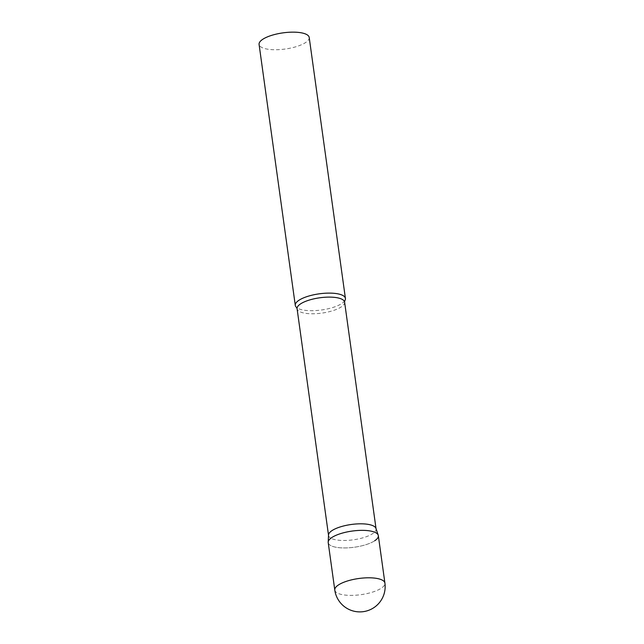 <?xml version="1.0" encoding="UTF-8"?>
<svg xmlns="http://www.w3.org/2000/svg" width="644" height="644" viewBox="0 0 644 644"><rect width="100%" height="100%" fill="white"/><g stroke="black" fill="none" stroke-linecap="round" stroke-linejoin="round"><path stroke-width="0.48" stroke-dasharray="3.22 2.42" d="M328.215 542.618A25.301 8.155 172.1 0 0 340.274 547.794A25.301 8.155 172.1 0 0 366.074 544.631A25.301 8.155 172.1 0 0 378.334 535.663M375.951 528.394A23.989 7.736 -7.9 0 1 376.064 528.853A23.989 7.736 -7.9 0 1 372.643 533.667A23.989 7.736 -7.9 0 1 346.424 540.437A23.989 7.736 -7.9 0 1 328.545 535.446A23.989 7.736 -7.9 0 1 328.521 534.979M344.79 300.74L344.79 300.74A25.301 8.155 -7.9 0 1 341.811 303.501A25.301 8.155 -7.9 0 1 317.524 310.432A25.301 8.155 -7.9 0 1 296.53 307.438A25.301 8.155 -7.9 0 1 296.522 307.43M309.209 37.465A25.301 8.155 -7.9 0 1 305.602 42.544A25.301 8.155 -7.9 0 1 277.934 49.685A25.301 8.155 -7.9 0 1 259.081 44.42M374.736 540.743A25.301 8.155 -7.9 0 1 346.343 547.907A25.301 8.155 -7.9 0 1 328.19 542.127M334.791 590.073A25.301 8.155 172.1 0 0 346.858 595.241A25.301 8.155 172.1 0 0 381.312 588.189A25.301 8.155 172.1 0 0 384.919 583.118M344.604 302.149A23.989 7.736 -7.9 0 1 341.191 306.963A23.989 7.736 -7.9 0 1 314.964 313.733A23.989 7.736 -7.9 0 1 297.085 308.742"/><path stroke-width="0.97" d="M384.919 583.118L378.334 535.663A25.301 8.155 172.1 0 0 366.267 530.495A25.301 8.155 172.1 0 0 340.475 533.659A25.301 8.155 172.1 0 0 328.215 542.618L334.791 590.073A25.301 25.301 0 0 0 373.874 607.654A25.301 25.301 0 0 0 384.919 583.118A25.301 8.155 172.1 0 0 372.852 577.942A25.301 8.155 172.1 0 0 338.398 584.994A25.301 8.155 172.1 0 0 334.791 590.073M378.221 535.188A25.301 8.155 -7.9 0 0 358.748 530.439A25.301 8.155 -7.9 0 0 331.813 537.547A25.301 8.155 -7.9 0 0 328.19 542.127L328.521 534.979A23.989 7.736 -7.9 0 1 331.958 530.632A23.989 7.736 -7.9 0 1 357.492 523.894A23.989 7.736 -7.9 0 1 375.951 528.394L378.221 535.188A25.301 8.155 -7.9 0 1 374.736 540.743M296.522 307.43A25.301 8.155 -7.9 0 1 295.29 305.385A25.301 8.155 -7.9 0 1 298.897 300.305A25.301 8.155 -7.9 0 1 326.556 293.165A25.301 8.155 -7.9 0 1 345.417 298.43A25.301 8.155 -7.9 0 1 344.79 300.74L344.604 302.149A23.989 7.736 -7.9 0 0 326.725 297.158A23.989 7.736 -7.9 0 0 300.507 303.928A23.989 7.736 -7.9 0 0 297.085 308.742L296.53 307.438M295.29 305.385L259.081 44.42A25.301 8.155 -7.9 0 1 262.688 39.34A25.301 8.155 -7.9 0 1 290.347 32.2A25.301 8.155 -7.9 0 1 309.209 37.465L345.417 298.43M376.032 528.619L344.604 302.149M328.512 535.212L297.085 308.742"/></g></svg>

